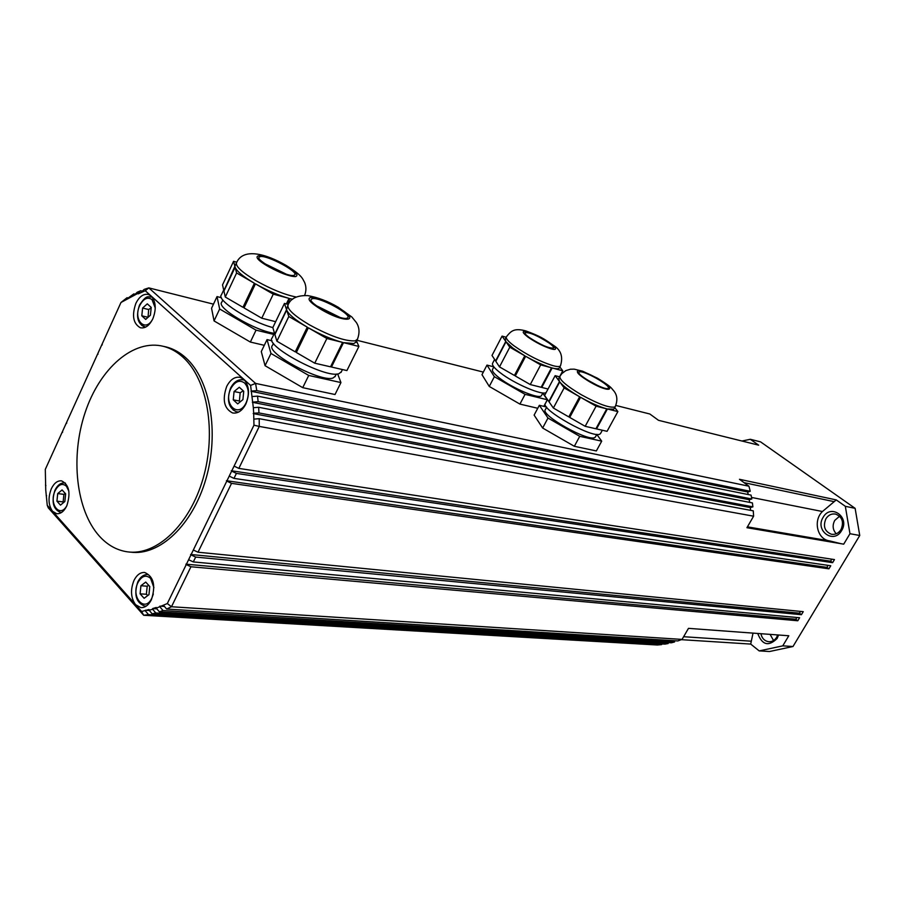<?xml version="1.0" encoding="UTF-8"?>
<svg xmlns="http://www.w3.org/2000/svg" width="905" height="905" viewBox="0 0 905 905"><rect width="100%" height="100%" fill="white"/><g stroke="black" fill="none" stroke-linecap="round" stroke-linejoin="round"><path stroke-width="1.36" d="M65.33 493.519L63.916 494.356L63.124 501.913L63.746 502.411M151.169 307.836L148.68 309.51L148.024 317.338M839.58 516.223L834.715 520.443C832.204 525.466 832.724 529.911 836.254 533.769M770.098 634.382L773.549 640.525M777.7 634.948L776.648 637.301C774.646 640.423 771.976 641.894 768.65 641.702C764.533 641.012 761.953 638.353 760.901 633.704M757.757 633.477C762.146 645.095 768.605 646.77 777.112 638.5L778.572 635.016M841.005 529.583C838.539 533.305 835.338 534.855 831.367 534.244C824.67 531.427 822.849 526.269 825.914 518.757C828.403 514.968 831.672 513.418 835.722 514.108C842.306 516.981 844.06 522.14 841.005 529.583M841.593 530.602C850.236 517.117 830.733 503.338 823.131 517.343C814.579 530.613 833.788 544.618 841.593 530.602M273.468 343.3L272.428 345.461C264.78 352.622 321.196 382.86 333.051 377.985L335.28 376.175M356.57 341.106L358.9 346.445L346.909 370.575L331.456 367.023L343.504 342.633L353.9 343.561L356.219 341.819M341.355 371.751L338.945 373.686C326.06 378.98 263.785 345.597 272.167 337.882L274.475 333.097M346.683 318.311C339.895 320.313 307.225 302.711 311.297 299.227L312.576 298.639C319.929 296.998 351.683 314.227 347.803 317.745L346.683 318.311M253.683 413.212L258.977 412.94L258.626 407.273L253.343 407.714L253.683 413.212M149.133 610.185L152.131 613.861L155.762 612.945L152.651 609.28L149.133 610.185M149.02 610.208L148.974 609.518L141.633 611.497L135.58 604.698C130.784 597.945 130.252 589.845 133.985 580.422C136.825 574.856 140.399 572.22 144.698 572.48C153.703 576.542 155.932 585.625 151.395 599.732C148.578 605.185 145.072 607.809 140.852 607.606L135.58 604.698L52.569 511.314C48.327 505.25 47.908 497.727 51.336 488.745C54.096 483.1 57.513 480.476 61.563 480.872C69.165 484.684 70.895 493.021 66.778 505.872C64.017 511.416 60.658 514.029 56.676 513.689L52.569 511.314L47.252 505.329L45.748 490.103L45.307 469.378L120.987 302.474L138.126 293.243L140.671 290.743L137.232 292.236L134.675 294.736M245.9 403.947C242.28 410.768 237.845 413.766 232.585 412.963C224.044 408.562 222.087 399.716 226.703 386.412C230.356 379.467 234.859 376.446 240.232 377.362L243.83 379.331C249.248 385.587 249.938 393.788 245.9 403.947M152.798 318.888C149.348 325.664 145.219 328.628 140.399 327.768C133.193 323.719 131.678 315.596 135.852 303.401C139.313 296.512 143.499 293.537 148.409 294.476L151.169 296.037C155.943 301.625 156.486 309.239 152.798 318.888M546.665 407.182L545.398 409.546C539.561 414.762 589.687 442.817 595.049 437.319L595.558 436.696M614.71 407.578L617.877 411.571L607.074 431.323L596.531 428.913L607.402 408.981L613.669 409.162L614.178 408.54M600.739 433.156L600.196 433.834C594.415 439.807 539.131 408.879 545.523 403.268L547.48 399.591M608.07 388.369C605.072 390.96 575.987 374.704 579.076 372.17L579.347 371.966C582.763 369.647 611.226 385.609 608.284 388.2L608.07 388.369M493.847 366.91L492.603 369.297C491.698 370.846 493.926 373.72 499.266 377.917C512.456 388.392 539.765 399.761 541.462 395.598L541.62 395.304M546.258 392.34C543.509 396.232 514.21 383.788 500.013 372.577C494.13 367.984 491.675 364.851 492.659 363.177L494.605 359.432M499.492 366.898L495.816 361.287L506.008 341.762L512.852 348.052L524.776 355.789L514.425 375.462L499.492 366.898L509.787 347.203L506.008 341.762M506.268 337.056L505.284 338.945L505.782 341.445L495.612 360.959L492.003 355.461L502.071 336.106L506.167 337.26M549.312 343.176C552.57 345.597 553.973 347.203 553.521 348.018C548.86 348.47 540.715 344.918 529.097 337.384C525.907 334.997 524.538 333.413 525.002 332.633C529.674 332.192 537.785 335.71 549.312 343.176M243.207 390.813L240.187 392.77L239.384 401.028L240.345 401.718M148.714 585.354L147.187 586.214L146.372 594.268L147.843 595.49M163.5 346.355L166.588 347.045C173.556 348.889 180.016 352.531 185.955 357.95C210.254 379.874 219.463 432.533 205.955 478.813C192.629 525.183 159.45 556.236 130.49 552.129M99.414 536.19C75.997 510.262 70.251 456.901 85.104 412.623C99.765 368.278 133.601 338.515 163.794 346.434C170.751 348.278 177.21 351.921 183.149 357.351C207.471 379.319 216.657 432.171 203.071 478.564C189.665 525.047 156.407 556.089 127.435 551.835C116.847 550.297 107.503 545.082 99.414 536.19M222.822 299.985L221.748 302.259C215.854 307.576 255.131 330.823 274.362 333.334M236.296 263.185L223.852 290.72L222.528 284.883L233.581 261.319L236.771 262.212M272.835 327.576C249.701 321.524 215.899 299.94 221.408 294.872L223.693 290.019M287.27 304.159L289.939 298.616L292.632 299.261M289.023 298.367L273.265 294.148L261.76 318.198L244.022 307.904L255.436 283.853C267.303 290.516 278.491 295.358 289.023 298.367L286.353 303.91M254.396 283.254L242.981 307.304L225.288 297.044L236.612 272.971L235.13 267.247C236.68 271.195 243.106 276.534 254.396 283.254L236.612 272.971M225.288 297.044L223.931 291.059L235.13 267.247M265.052 263.819L286.093 274.091M260.583 256.522C268.219 255.493 298.401 271.715 294.804 274.905L293.469 275.459C286.365 276.817 255.323 260.244 259.079 257.088L260.583 256.522M261.76 318.198L275.663 321.682M292.553 299.317L289.939 298.616M273.265 294.148L255.436 283.853M235.04 266.907L233.581 261.319M264.294 345.314L250.357 342.056L256.047 330.144L219.655 309.001L217.03 296.591L221.408 297.722M250.357 342.056L214.055 320.924L219.655 309.001M214.055 320.924L211.555 308.266L217.03 296.591M273.819 334.454L256.047 330.144M145.739 582.073L149.778 586.519L148.963 594.653L144.11 598.296L140.105 593.827L140.92 585.739L145.739 582.073M147.187 586.214L140.92 585.739M146.372 594.268L140.105 593.827M239.293 387.261L243.739 391.288L242.925 399.625L237.676 403.89L233.252 399.829L234.067 391.537L239.293 387.261M240.187 392.77L234.067 391.537M239.384 401.028L233.252 399.829M534.052 340.642L541.937 344.839M559.867 366.955L562.786 370.812L552.14 367.962C556.123 368.98 558.509 369.002 559.279 368.052L559.437 367.769M559.573 376.831L562.786 370.812M551.518 367.792L541.145 387.283L530.262 384.557L540.681 364.885L525.658 356.287C535.556 361.819 544.177 365.654 551.518 367.792L540.681 364.885M548.023 389.014L541.778 387.442L552.14 367.962M524.776 355.789L509.787 347.203M530.262 384.557L515.296 375.971L525.658 356.287M505.782 341.445L502.071 336.106M537.751 408.279L519.923 404.094L489.266 386.446L481.992 374.681L486.981 365.088L493.791 366.842M542.751 393.166L547.344 399.75L525.081 394.342L494.368 376.684L486.981 365.088M543.815 406.356L547.344 399.75M519.923 404.094L525.081 394.342M489.266 386.446L494.368 376.684M586.983 379.749L597.707 385.564M606.78 408.834L595.909 428.766L585.173 426.312L596.101 406.187L580.558 397.284C590.773 403.008 599.517 406.854 606.78 408.834L596.101 406.187M617.877 411.571L607.402 408.981M579.653 396.775L568.804 416.9L553.362 408.031L564.154 387.894L559.731 381.887C563.046 385.971 569.698 390.926 579.653 396.775L564.154 387.894M585.173 426.312L569.709 417.42L580.558 397.284M559.776 376.571L558.747 378.505L559.471 381.548L548.815 401.503L544.595 395.451L555.15 375.666L559.629 376.842M559.471 381.548L555.15 375.666M553.362 408.031L549.064 401.854L559.731 381.887M596.78 434.445L601.712 441.154L579.743 436.323L547.989 418.042L539.346 405.293L546.53 407.001M579.743 436.323L574.336 446.289L596.35 450.939L601.712 441.154M574.336 446.289L542.649 428.031L547.989 418.042M542.649 428.031L534.12 415.101L539.346 405.293M138.126 293.243L138.171 293.876L145.241 290.72L250.595 385.417L253.343 407.714M253.694 413.393L253.966 425.18L167.312 603.556L156.271 608.171L156.226 607.47L152.594 608.59L152.651 609.28M142.368 291.161L140.671 290.743M131.248 296.399L133.804 293.899L127.854 298.22M135.184 294.238L133.804 293.899M120.987 302.474L127.039 297.711L124.483 300.222M128.114 297.971L127.039 297.711M101.541 345.371L102.265 344.771M65.997 423.732L66.789 423.02M61.879 432.816L62.671 432.092M45.906 485.612L45.476 485.035M46.608 495.759L46.132 495.148M141.633 611.497L143.68 615.276L148.511 614.597L145.4 610.943M47.252 505.329L48.293 507.852L143.68 615.276L657.324 645.005L661.668 644.598L661.578 643.93M155.762 612.945L668.15 643.534L664.915 644.122L152.131 613.861M156.271 608.171L159.382 611.837L163.013 610.536L159.902 606.859M163.013 610.536L674.587 641.939L671.374 642.799L159.382 611.837M167.312 603.556L171.475 606.746L190.944 566.756L186.249 564.562M163.522 605.343L166.644 609.042L171.475 606.746L682.065 639.405L688.479 628.353L788.798 635.763L782.757 645.853L759.182 650.91L750.709 644.077L681.397 639.665M682.065 639.405L677.8 640.944L166.644 609.042M188.602 559.72L193.297 561.926L195.661 557.073L190.966 554.867M190.944 566.756L797.791 620.762L799.601 617.73L193.297 561.926M193.319 550.002L198.025 552.22L231.544 483.361L226.804 481.087M195.661 557.073L801.423 614.699L803.244 611.667L198.025 552.22M229.225 476.098L233.976 478.383L236.409 473.394L231.657 471.109M231.544 483.361L828.912 568.838L830.756 565.761L233.976 478.383M253.966 425.18L259.271 426.413L259.192 418.676L253.898 419.128M234.09 466.109L238.841 468.394L259.271 426.413L753.605 516.201L753.277 510.839L259.192 418.676M236.409 473.394L832.611 562.672L834.467 559.584L238.841 468.394M750.584 510.33L750.324 507.558L253.196 413.585M750.324 507.558L752.892 506.857L258.977 412.94M252.868 402.103L258.14 401.662L257.529 396.119L252.257 396.548M749.645 502.365L749.227 499.707L252.371 402.295M749.227 499.707L751.795 498.994L258.14 401.662M145.241 290.72L148.816 287.892L144.144 289.408L141.599 291.919M250.595 385.417L255.583 383.415L148.816 287.892L213.478 304.159M251.511 391.062L256.782 390.632L255.583 383.415L748.944 486.211L739.453 479.299L836.265 499.911L845.327 506.302L849.965 533.712L843.709 544.165L746.93 527.706L753.605 516.201M748.22 494.549L747.666 491.992L251.013 391.265M747.666 491.992L750.234 491.279L256.782 390.632M97.31 354.692L98.045 354.093M751.795 498.994L751.071 495.114L257.529 396.119M752.892 506.857L752.406 502.909L258.626 407.273M832.611 562.672L830.586 561.179L231.273 470.736M828.912 568.838L826.899 567.356L226.42 480.713M801.423 614.699L799.454 613.183L190.593 554.482M797.791 620.762L795.823 619.235L185.887 564.177M164.45 606.452L159.846 606.158M156.859 608.85L152.594 608.59M149.257 610.479L145.354 610.242M661.668 644.598L148.511 614.597M321.603 309.103L333.979 315.234M316.524 305.777L339.669 317.259M342.599 342.407L330.54 366.819L314.748 363.188L326.863 338.504L308.356 327.802C320.653 334.703 332.067 339.579 342.599 342.407L326.863 338.504M358.9 346.445L343.504 342.633M307.281 327.169L295.256 351.864L276.896 341.196L288.819 316.49L286.681 310.064C288.672 314.465 295.539 320.166 307.281 327.169L288.819 316.49M314.748 363.188L296.331 352.486L308.356 327.802M287.801 305.426L286.557 309.691L274.781 334.126L272.824 327.587L284.453 303.413L288.299 304.431M286.557 309.691L284.453 303.413M276.896 341.196L274.894 334.511L286.681 310.064M337.644 373.935L340.947 382.566L308.729 375.451L270.968 353.47L267.043 339.601L272.032 340.789M308.729 375.451L302.734 387.668L335.02 394.512L340.947 382.566M302.734 387.668L265.063 365.699L270.968 353.47M265.063 365.699L261.285 351.57L267.043 339.601M483.338 372.091L356.977 340.28M753.028 633.127L750.709 644.077M795.823 619.235L796.875 617.482M799.454 613.183L800.518 611.395M830.586 561.179L831.797 559.166M826.899 567.356L828.086 565.365M741.942 441.029L750.324 439.287L758.673 445.17L658.512 420.316L649.847 414.004L615.819 405.44M836.265 499.911L822.453 511.517C813.029 520.341 817.136 538.928 829.014 540.805L747.417 526.857L829.795 540.941L841.13 543.724M750.324 439.287L760.573 441.866L855.123 508.339L859.75 535.489L792.995 646.509L769.555 651.51L759.182 650.91M782.757 645.853L792.995 646.509M849.965 533.712L859.75 535.489M845.327 506.302L855.123 508.339M822.453 511.517L751.512 497.433M750.234 491.279L748.944 486.211M674.587 641.939L674.417 640.729M668.15 643.534L668.014 642.595M150.422 315.2L145.705 319.408L141.802 315.822L142.594 308.062L147.289 303.842L151.214 307.406L150.422 315.2M147.9 317.248L141.802 315.822M148.68 309.51L142.594 308.062M64.855 501.494L60.477 505.137L56.925 501.178L57.716 493.587L62.072 489.933L65.646 493.87L64.855 501.494M63.124 501.913L56.925 501.178M63.916 494.356L57.716 493.587M66.97 505.42C60.183 518.78 48.519 504.062 55.126 490.714C58.599 484.311 62.366 482.829 66.438 486.257L68.882 491.257M65.42 483.078L64.594 482.931M54.934 490.261C51.28 501.879 53.157 509.277 60.59 512.456L61.461 512.524M152.809 318.843C145.592 333.266 132.684 319.793 139.755 305.46C143.465 298.582 147.549 296.625 152.006 299.6L155.253 307.972M152.311 297.281L151.158 296.908M141.723 325.404L145.615 327.124M357.565 339.092L355.246 340.834C345.484 341.49 330.121 336.117 309.182 324.691C293.605 315.336 286.591 308.696 288.118 304.77C290.731 298.333 297.27 295.279 307.723 295.607C317.723 297.338 327.893 301.218 338.255 307.259L351.841 316.988L356.366 322.542C359.545 327.486 359.839 333.21 357.249 339.726L355.903 342.441M321.637 309.77C310.415 302.915 306.705 298.808 310.517 297.451C316.558 297.428 325.506 300.675 337.373 307.18C362.045 321.026 346.355 324.239 321.637 309.77M615.242 406.605L614.891 406.933C609.744 408.223 598.567 404.162 581.338 394.761C566.292 385.79 559.154 379.625 559.935 376.265L561.869 373.584L565.806 370.631L570.388 369.229L574.166 369.15L582.639 371.208L597.572 378.256C612.651 387.691 610.694 387.566 614.122 391.288C617.323 395.53 617.696 400.632 615.242 406.605L614.02 408.834M590.049 382.034C580.41 376.276 576.27 372.589 577.616 370.971C580.863 370.473 587.413 372.917 597.266 378.324C617.889 389.863 610.909 394.105 590.049 382.034M514.017 345.834C508.056 341.309 505.522 338.289 506.427 336.751C511.042 330.992 514.006 327.791 525.873 330.913C541.1 336.592 544.063 338.866 553.713 345.54C561.032 350.133 563.272 356.921 560.444 365.869C559.652 366.842 557.163 366.774 553 365.677C540.081 361.604 527.083 354.986 514.017 345.834M550.806 348.742C543.204 346.276 535.556 342.362 527.864 337.022C521.642 332.135 521.653 330.449 527.909 331.965C541.767 335.732 565.67 353.142 550.806 348.742M233.094 409.954L236.578 411.854L238.716 412.024M230.843 388.596C234.938 381.412 239.508 379.523 244.542 382.962C248.875 387.962 249.418 394.512 246.194 402.612C238.694 419.128 222.754 404.275 230.843 388.596M244.882 380.428L243.445 379.896L244.633 380.145M137.775 581.926C133.748 594.675 136.078 602.73 144.743 606.079L146.316 606.045M153.33 593.985L151.927 597.933C144.913 613.409 130.444 597.096 137.99 582.503C141.802 575.852 146.01 574.483 150.592 578.397L153.918 587.65M296.331 297.032C284.996 294.838 271.613 289.442 256.206 280.833C241.726 272.167 235.187 266.093 236.578 262.586C243.377 247.461 266.183 253.898 286.104 265.414C302.892 275.833 302.315 278.616 304.566 282.337C306.343 286.58 306.365 290.935 304.612 295.415M285.188 265.278C295.754 271.67 299.182 275.448 295.46 276.602C289.43 276.478 280.471 273.174 268.615 266.692C244.305 252.88 262.439 251.85 285.188 265.278M560.591 365.586L559.279 368.052M834.003 501.619L744.08 482.67M841.062 543.701L746.93 527.706M751.195 641.192L683.626 636.713M54.956 490.216C57.581 484.956 60.918 482.546 64.968 482.976L65.386 483.032M139.54 305.053C147.085 293.627 148.318 297.53 151.599 297.021L152.232 297.179M144.868 327.033L145.501 327.18M336.343 374.036L334.974 376.797M342.452 369.557L341.027 372.43M596.848 434.332L595.4 436.991M602.334 430.237L600.569 433.472M237.189 411.979L238.377 412.194M230.583 388.075C233.976 381.706 238.264 378.98 243.445 379.896M145.253 606.112L146.135 606.169M137.798 581.87C140.49 576.689 143.952 574.245 148.194 574.539M166.588 347.045L163.794 346.434M230.56 388.121C226.454 400.101 228.467 408.008 236.578 411.854M542.887 392.928L541.462 395.598M139.517 305.087C135.807 316.094 137.424 323.368 144.393 326.92"/></g></svg>
